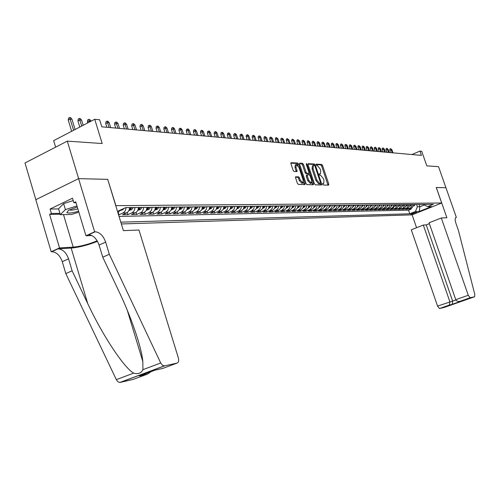 <?xml version="1.0" encoding="UTF-8"?>
<svg xmlns="http://www.w3.org/2000/svg" width="500" height="500" viewBox="0 0 500 500"><rect width="100%" height="100%" fill="white"/><g stroke="black" fill="none" stroke-linecap="round" stroke-linejoin="round"><path stroke-width="0.75" d="M322.6 184.275L323.206 185.019L328.638 185.15L328.8 184.125L322.562 165.519L321.706 164.462L316.15 164.15L316.706 165.594L317.425 165.637L320.194 169.05L320.712 170.606L320.462 173.819L319.4 173.844L319.344 174.55L319.95 175.294L320.662 175.319L323.431 178.719L323.95 180.281L323.688 183.531L322.656 183.562L322.6 184.275M295.794 176.731L295.587 177.8L297.413 183.312L298.337 184.412L304.975 184.556L305.075 183.506L298.644 164.156L297.731 163.05L291.019 162.681L290.925 163.713L293.119 170.344L294.044 171.456L296.981 171.569L297.075 170.525L295.994 167.256L296.231 164.5L298.962 167.413L303.2 180.169L302.938 182.975L300.244 180.075L299.538 177.938L298.619 176.838L295.594 176.819M107.725 179.419L115.894 205.644L441.688 203.019L436.25 187.475L445.919 187.712L438.531 166.669L426.819 165.863L421.719 151.269L419.944 151.094L421.45 155.394L101.8 126.825L99.625 119.75L94.744 119.275L53.669 140.644L55.625 147.156M107.85 179.356L78.631 178.637L67.3 141.131L102.181 143.531L94.744 119.275M314.406 183.75L315.294 184.825L321.488 184.975L321.65 183.938L315.356 165.113L314.481 164.037L308.137 163.681L308.056 164.694L314.406 183.75M313.3 184.775L306.931 184.625L306.031 183.531L299.606 164.206L299.694 163.188L302.569 163.331L303.469 164.431L306.056 172.206L306.95 173.294L308.856 173.356L308.944 172.331L306.256 164.275L306.312 163.569L307.006 164.319L313.475 183.725L313.3 184.775M35.85 199.681L25 162.963L67.3 141.131M118.556 214.831L118.95 214.819L118.269 212.594M125.988 207.619C125.856 210.181 124.844 211.962 122.956 212.969L126.562 212.906L122.562 214.75L127.925 214.644L127.263 212.494M134.913 207.525C134.781 210.056 133.775 211.819 131.9 212.812L135.425 212.75L131.456 214.575L136.694 214.469L136.05 212.394M143.637 207.431C143.506 209.931 142.506 211.675 140.65 212.662L144.094 212.6L140.15 214.406L145.269 214.306L144.65 212.294M152.169 207.338L151.331 210.494L149.2 212.512L152.569 212.45L148.65 214.237L153.663 214.137L153.056 212.188M160.519 207.25L159.681 210.369L157.562 212.362L160.856 212.306L156.962 214.075L161.869 213.975L161.281 212.087M168.681 207.162L167.85 210.25L165.744 212.225L168.969 212.169L165.1 213.912L169.9 213.819L169.325 211.981M176.669 207.075L175.844 210.131L173.75 212.081L176.906 212.031L173.062 213.756L177.763 213.663L177.2 211.881M184.488 206.994L183.669 210.012L181.588 211.95L184.675 211.894L180.863 213.606L185.456 213.512L184.913 211.775M192.138 206.912L191.325 209.9L189.256 211.812L192.281 211.762L188.494 213.456L192.994 213.363L192.463 211.675M199.631 206.831L198.825 209.788L196.769 211.681L199.731 211.631L195.969 213.306L200.375 213.219L199.856 211.575M206.969 206.756L206.169 209.681L204.131 211.556L207.031 211.506L203.287 213.162L207.613 213.075L207.1 211.475M214.163 206.675L213.363 209.575L211.337 211.431L214.181 211.381L210.463 213.019L214.7 212.938L214.2 211.369L216.2 209.531L216.994 206.65M221.206 206.6L220.413 209.469L218.4 211.306L221.181 211.256L217.494 212.881L221.644 212.8L221.15 211.269M228.113 206.531L227.319 209.369L225.319 211.188L228.05 211.137L224.381 212.75L228.45 212.669L227.969 211.175M234.875 206.456L234.094 209.269L232.106 211.069L234.781 211.019L231.137 212.613L235.125 212.537L234.656 211.075M241.513 206.388L240.731 209.169L238.756 210.95L241.381 210.906L237.763 212.488L241.675 212.406L241.213 210.981M248.019 206.319L247.244 209.075L245.281 210.837L247.856 210.794L244.256 212.356L248.094 212.281L247.644 210.888M254.4 206.25L253.631 208.981L251.675 210.725L254.2 210.681L250.625 212.231L254.394 212.156L253.95 210.794M260.656 206.181L259.894 208.888L257.956 210.619L260.431 210.575L256.881 212.113L260.575 212.037L260.138 210.7M266.8 206.119L266.038 208.794L264.113 210.512L266.544 210.469L263.012 211.988L266.637 211.919L266.212 210.613M272.825 206.05L272.069 208.706L270.156 210.406L272.544 210.362L269.031 211.869L272.594 211.8L272.175 210.519M278.738 205.987L277.987 208.619L276.087 210.3L278.431 210.263L274.944 211.756L278.438 211.688L278.025 210.431M284.55 205.925L283.8 208.531L281.913 210.2L284.206 210.162L280.744 211.637L284.175 211.575L283.775 210.344M290.25 205.869L289.506 208.45L287.625 210.1L289.887 210.062L286.444 211.531L289.812 211.462L289.419 210.263M295.844 205.806L295.106 208.363L293.244 210.006L295.456 209.963L292.038 211.419L295.35 211.356L294.962 210.175M301.344 205.75L300.613 208.281L298.756 209.906L300.931 209.869L297.538 211.312L300.788 211.244L300.406 210.094M306.744 205.688L306.019 208.206L304.175 209.812L306.312 209.775L302.938 211.206L306.131 211.144L305.756 210.012M312.05 205.631L311.325 208.125L309.494 209.719L311.6 209.681L308.238 211.1L311.381 211.038L311.012 209.931M317.269 205.575L316.544 208.05L314.725 209.631L316.788 209.594L313.456 211L316.537 210.938L316.181 209.85M322.388 205.525L321.675 207.969L319.862 209.537L321.894 209.506L318.581 210.894L321.613 210.837L321.256 209.775M327.425 205.469L326.712 207.9L324.913 209.45L326.912 209.419L323.619 210.8L326.6 210.738L326.25 209.694M332.381 205.419L331.669 207.825L329.881 209.363L331.844 209.331L328.569 210.7L331.5 210.644L331.156 209.619M337.25 205.362L336.544 207.75L334.762 209.281L336.694 209.244L333.438 210.606L336.325 210.55L335.988 209.544M342.031 205.312L341.331 207.681L339.569 209.194L341.463 209.163L338.231 210.512L341.062 210.456L340.731 209.469M346.744 205.263L346.044 207.613L344.288 209.112L346.156 209.081L342.938 210.419L345.731 210.362L345.406 209.394M351.375 205.212L350.681 207.544L348.931 209.031L350.769 209L347.575 210.325L350.319 210.275L350 209.325M355.931 205.162L355.238 207.475L353.506 208.956L355.312 208.925L352.131 210.238L354.831 210.181L354.519 209.25M360.412 205.119L359.725 207.406L358 208.875L359.781 208.844L356.619 210.15L359.275 210.094L358.969 209.181M364.819 205.069L364.137 207.344L362.425 208.8L364.175 208.769L361.031 210.062L363.65 210.012L363.344 209.112M369.162 205.025L368.481 207.281L366.781 208.725L368.5 208.694L365.381 209.975L367.956 209.925L367.65 209.044M373.431 204.981L372.762 207.213L371.062 208.65L372.762 208.619L369.656 209.894L372.188 209.844L371.894 208.975M377.638 204.931L376.969 207.15L375.281 208.575L376.956 208.544L373.869 209.812L376.362 209.762L376.069 208.906M381.781 204.887L381.112 207.094L379.438 208.5L381.081 208.475L378.013 209.731L380.469 209.681L380.181 208.844M385.856 204.844L385.194 207.031L383.525 208.431L385.144 208.406L382.094 209.65L384.513 209.6L384.231 208.775M389.869 204.8L389.212 206.969L387.556 208.363L389.15 208.331L386.112 209.569L388.5 209.525L388.219 208.713M393.825 204.762L393.169 206.912L391.519 208.294L393.094 208.263L390.075 209.494L392.425 209.444L392.15 208.65M397.719 204.719L395.431 208.225L396.975 208.2L393.975 209.412L396.287 209.369L396.019 208.588M401.556 204.681L399.275 208.156L400.8 208.131L397.819 209.338L400.1 209.294L399.831 208.525M405.331 204.638L403.069 208.094L404.569 208.062L401.606 209.262L403.85 209.219L403.587 208.463M409.056 204.6L406.806 208.025L408.288 208L405.337 209.194L407.55 209.15L410.487 207.963L412.725 204.556M407.294 208.4L407.55 209.15M416.594 212.138L410.637 214.025L411.656 214.112L416.594 212.138M121.344 223.956L412.069 214.862L441.688 203.019M120.8 222.162L409.769 213.787L415.375 211.537L417.388 206.781L416.606 204.519M117.494 211.356L125.744 207.619L433.344 204.338L427.644 206.625L431.494 206.562L419.3 211.444L415.375 211.537M119.044 216.431L408.519 210.156L411.194 209.075L409.012 209.119L411.944 207.938L414.181 204.544M406.806 208.025L403.85 209.219M403.069 208.094L400.1 209.294M399.275 208.156L396.287 209.369M395.431 208.225L392.425 209.444M391.519 208.294L388.5 209.525M387.556 208.363L384.513 209.6M383.525 208.431L380.469 209.681M379.438 208.5L376.362 209.762M375.281 208.575L372.188 209.844M371.062 208.65L367.956 209.925M366.781 208.725L363.65 210.012M362.425 208.8L359.275 210.094M358 208.875L354.831 210.181M353.506 208.956L350.319 210.275M348.931 209.031L345.731 210.362M344.288 209.112L341.062 210.456M339.569 209.194L336.325 210.55M334.762 209.281L331.5 210.644M329.881 209.363L326.6 210.738M324.913 209.45L321.613 210.837M319.862 209.537L316.537 210.938M314.725 209.631L311.381 211.038M309.494 209.719L306.131 211.144M304.175 209.812L300.788 211.244M298.756 209.906L295.35 211.356M293.244 210.006L289.812 211.462M287.625 210.1L284.175 211.575M281.913 210.2L278.438 211.688M276.087 210.3L272.594 211.8M270.156 210.406L266.637 211.919M264.113 210.512L260.575 212.037M257.956 210.619L254.394 212.156M251.675 210.725L248.094 212.281M245.281 210.837L241.675 212.406M238.756 210.95L235.125 212.537M232.106 211.069L228.45 212.669M225.319 211.188L221.644 212.8M218.4 211.306L214.7 212.938M211.337 211.431L207.613 213.075M204.131 211.556L200.375 213.219M196.769 211.681L192.994 213.363M189.256 211.812L185.456 213.512M181.588 211.95L177.763 213.663M173.75 212.081L169.9 213.819M165.744 212.225L161.869 213.975M157.562 212.362L153.663 214.137M149.2 212.512L145.269 214.306M140.65 212.662L136.694 214.469M131.9 212.812L127.925 214.644M122.956 212.969L118.95 214.819M417.388 206.781L419.881 206.744L424.281 204.975M419.106 204.494L419.881 206.744L419.3 211.444M419.944 151.094L411.887 154.537M410.938 208.344L411.194 209.075M408.519 210.156L409.769 213.787M423.206 204.45L427.644 206.625M408.288 208L410.531 204.581M404.569 208.062L406.831 204.625M400.8 208.131L403.075 204.662M396.975 208.2L399.263 204.7M393.094 208.263L395.387 204.744M389.15 208.331L390.8 206.95L391.456 204.788M385.144 208.406L386.806 207.006L387.469 204.831M381.081 208.475L382.75 207.069L383.419 204.875M376.956 208.544L378.638 207.131L379.3 204.919M372.762 208.619L374.45 207.188L375.125 204.963M368.5 208.694L370.2 207.25L370.881 205.006M364.175 208.769L365.887 207.319L366.562 205.05M359.781 208.844L361.5 207.381L362.181 205.1M355.312 208.925L357.044 207.45L357.731 205.144M350.769 209L352.512 207.512L353.206 205.194M346.156 209.081L347.906 207.581L348.606 205.244M341.463 209.163L343.225 207.65L343.925 205.294M336.694 209.244L338.469 207.725L339.169 205.344M331.844 209.331L333.631 207.794L334.338 205.394M326.912 209.419L328.706 207.869L329.419 205.45M321.894 209.506L323.7 207.944L324.419 205.5M316.788 209.594L318.606 208.019L319.325 205.556M311.6 209.681L313.425 208.094L314.15 205.613M306.312 209.775L308.15 208.169L308.881 205.669M300.931 209.869L302.781 208.25L303.519 205.725M295.456 209.963L297.319 208.331L298.056 205.781M289.887 210.062L291.756 208.412L292.5 205.844M284.206 210.162L286.094 208.5L286.837 205.9M278.431 210.263L280.325 208.581L281.075 205.963M272.544 210.362L274.45 208.669L275.206 206.025M266.544 210.469L268.463 208.756L269.225 206.088M260.431 210.575L262.362 208.85L263.131 206.156M254.2 210.681L256.15 208.944L256.919 206.219M247.856 210.794L249.812 209.037L250.588 206.287M241.381 210.906L243.35 209.131L244.131 206.356M234.781 211.019L236.762 209.231L237.55 206.431M228.05 211.137L230.044 209.325L230.831 206.5M221.181 211.256L223.194 209.431L223.988 206.575M207.031 211.506L209.062 209.638L209.862 206.725M199.731 211.631L201.781 209.744L202.587 206.8M192.281 211.762L194.344 209.856L195.156 206.881M184.675 211.894L186.75 209.969L187.562 206.962M176.906 212.031L178.994 210.081L179.812 207.044M168.969 212.169L171.069 210.2L171.894 207.131M160.856 212.306L162.975 210.319L163.8 207.213M152.569 212.45L154.694 210.444L155.531 207.306M144.094 212.6L146.237 210.569L147.075 207.394M135.425 212.75C137.294 211.762 138.294 210.006 138.425 207.488M126.562 212.906C128.444 211.906 129.45 210.131 129.581 207.581M117.938 212.819L120.006 210.287M323.425 183.569L322.812 183.906M327.969 185.131L321.625 165.931L320.769 164.875L316.038 164.6M314.387 165.463L313.538 164.456L307.95 164.131M320.812 184.956L320.425 183.506M320.419 183.487L320.538 182.763L315.006 166.219L314.394 165.463L313.319 165.469L313.069 168.688L316.863 180.05L319.662 183.469L320.419 183.487L319.594 183.85M313.319 165.469L312.375 165.888L312.119 169.106L313.069 168.688M319.469 183.9L318.712 183.881L315.912 180.463L312.119 169.106M299.5 163.637L301.613 163.762L302.569 163.331M307.987 173.713L305.994 173.719L305.094 172.631L302.506 164.856L301.613 163.762M308.913 173.319L309.45 174.925M311.894 182.256L312.519 184.144L313.475 183.725M308.744 180.294L311.375 183.15L311.625 180.381L310.144 175.944L309.25 174.862L307.45 174.788L307.262 175.831L308.744 180.294L307.787 180.712L310.475 183.544M307.256 174.869L306.394 175.225L306.3 176.256L307.262 175.831M307.787 180.712L306.3 176.256M312.625 184.762L312.519 184.144M302.025 183.375L299.275 180.506L298.562 178.363L297.65 177.262L295.481 177.188M296.231 164.5L295.269 164.931L295.025 167.688L295.994 167.256M296.212 171.55L295.025 167.688M297.994 165.531L296.769 163.481L290.819 163.131M304.212 184.556L303.475 182.025M413.9 205.931L415.325 204.531M414.062 205.425L414.637 204.537M389.787 150.25L389.869 149.019L390.656 148.675L391.881 149.7L389.787 150.25L390.606 152.637M390.656 148.675L392.294 152.787M391.881 149.7L392.969 152.85M77.294 206.975L68.513 210.306L66.825 212.613C68.688 213.431 72.6 212.969 78.569 211.219M69.406 209.875C70.769 210.463 73.581 210.106 77.844 208.806M78.844 212.144L71.513 214.481L60.319 214.681L58.556 208.775L63.619 203.637L73.213 200.588M60.319 214.681L65.406 209.613L76.975 205.931M63.619 203.637L65.406 209.613M429.375 223.669L426.238 224.9L423.306 225.056L411.281 229.781L437.562 306.112L455.894 300M423.306 225.056L449.862 301.762L449.419 305.031L452.212 304.394L452.663 301.144L426.238 224.9M436.3 187.475L446.887 217.756L441.3 217.981L468.263 295.262L470.144 297.738L474.594 296.75L474.819 294.525L458.4 230.338L455.994 223.475C454.906 220.025 454.913 218.006 456.012 217.413L456.344 217.381L445.931 187.712L436.256 187.494M470.181 297.731L460.181 301.256L462.925 300.637L439.513 308.531L444.169 307.456L474.594 296.75M456.344 217.381L455.6 217.675M412.113 214.844L416.556 227.706M441.3 217.981L429.069 222.787L455.756 299.681L468.263 295.262M439.513 308.531L437.562 306.112M460.181 301.256L460.056 301.294C457.931 301.719 456.494 301.181 455.756 299.681M462.925 300.637L462.156 300.812M138.963 230.025L178.381 358C179.062 360.756 178.619 362.45 177.062 363.094L164.519 365.887L120.194 382.413L119.044 382.35L117.675 381.506L116.337 379.637L65.8 273.587L62.269 261.669C59.969 255.394 56.469 252.081 51.769 251.719L51.181 251.756L35.8 199.706L78.575 178.637L107.7 179.356L123.394 230.644L138.963 230.025M65.8 273.587L72.112 270.788L87.731 303.6C102.362 335.031 123.8 367.512 133.637 373.15C138.194 374.319 141.287 373.156 142.919 369.669L142.838 361.594C141.506 346.788 130.875 316.25 118.556 290.587L102.75 257.188L99.081 245.056C96.725 238.663 93.244 235.238 88.644 234.781L95.2 231.769L94.631 231.794L78.575 178.637M102.75 257.188L109.319 254.275L105.631 242.1C103.263 235.688 99.787 232.244 95.2 231.769M87.731 303.6L71.169 248.069L58.069 248.825C62.75 249.2 66.244 252.537 68.556 258.831L72.112 270.788M147.137 374.219L139.369 375.994L147.531 374.087L133.181 379.406L120.194 382.413M142.919 369.669L160.712 362.994L109.319 254.275M60.175 214.2L49.581 214.387L51.419 213.5L59.925 213.363M76.006 202.712L73.856 202.719L72.494 198.2L50.087 209.031L51.419 213.5M73.856 202.719L75.738 201.812L85.95 235.781L94.631 231.794M51.181 251.756L59.531 247.919L73.2 247.138C80.744 246.419 88.737 244.306 97.175 240.794M49.581 214.387L59.531 247.919M71.169 248.069C79.212 247.331 87.987 245.087 97.487 241.325M91.781 235.519L85.95 235.781M160.712 362.994L162.581 365.369L164.519 365.887M50.087 209.031L58.606 208.931M147.531 374.087L151.137 371.613M139.769 375.863L140.387 375.619M139.369 375.994L154.85 370.231M410.244 205.987L411.7 204.569M410.406 205.481L411.006 204.575M386.006 149.9L386.087 148.656L386.881 148.312L388.113 149.344L386.006 149.9L386.831 152.3M386.881 148.312L388.525 152.45M388.113 149.344L389.206 152.513M406.538 206.044L408.019 204.613M406.7 205.544L407.319 204.619M382.169 149.537L382.25 148.287L383.05 147.938L384.294 148.981L382.169 149.537L383 151.956M383.05 147.938L384.7 152.113M384.294 148.981L385.394 152.175M402.781 206.1L404.288 204.65M402.944 205.606L403.575 204.656M378.275 149.175L378.363 147.912L379.162 147.562L380.419 148.613L378.275 149.175L379.113 151.613M379.162 147.562L380.825 151.762M380.419 148.613L381.525 151.825M398.963 206.156L400.506 204.688M399.125 205.669L399.775 204.7M374.325 148.8L374.412 147.531L375.219 147.181L376.488 148.238L374.325 148.8L375.163 151.256M375.219 147.181L376.887 151.412M376.488 148.238L377.6 151.475M395.087 206.219L396.662 204.731M395.25 205.731L395.925 204.737M370.312 148.425L370.406 147.15L371.213 146.794L372.494 147.856L370.312 148.425L371.163 150.9M371.213 146.794L372.894 151.056M372.494 147.856L373.612 151.119M391.15 206.281L392.756 204.775M391.312 205.8L392.013 204.781M366.244 148.044L366.337 146.756L367.15 146.4L368.444 147.469L366.244 148.044L367.094 150.538M367.15 146.4L368.837 150.694M368.444 147.469L369.569 150.756M387.156 206.337L388.794 204.812M387.319 205.863L388.038 204.825M362.113 147.656L362.206 146.356L363.025 146L364.331 147.075L362.113 147.656L362.969 150.169M363.025 146L364.719 150.325M364.331 147.075L365.462 150.394M383.1 206.4L384.775 204.856M383.269 205.912L384 204.869M357.919 147.262L358.013 145.956L358.837 145.594L360.156 146.681L357.919 147.262L358.781 149.794M358.837 145.594L360.538 149.95M360.156 146.681L361.294 150.019M378.981 206.469L380.688 204.9M379.156 205.944L379.906 204.913M353.656 146.862L353.756 145.544L354.581 145.181L355.919 146.275L353.656 146.862L354.525 149.412M354.581 145.181L356.294 149.569M355.919 146.275L357.062 149.637M374.8 206.531L376.538 204.944M374.981 205.969L375.744 204.956M349.331 146.456L349.431 145.131L350.262 144.762L351.613 145.869L349.331 146.456L350.206 149.025M350.262 144.762L351.987 149.188M351.613 145.869L352.769 149.256M370.544 206.594L372.325 204.988M370.706 206.131L371.519 205M371.006 205.006L370.863 205.331M344.938 146.044L345.044 144.706L345.881 144.338L347.244 145.45L344.938 146.044L345.819 148.637M345.881 144.338L347.606 148.794M347.244 145.45L348.4 148.869M366.231 206.663L368.044 205.037M366.388 206.206L367.225 205.044M366.706 205.05L366.544 205.4M340.475 145.625L340.581 144.281L341.425 143.9L342.8 145.025L340.475 145.625L341.362 148.238M341.425 143.9L343.162 148.4M342.8 145.025L343.969 148.469M361.838 206.731L363.694 205.081M362 206.275L362.863 205.094M362.331 205.1L362.163 205.475M335.944 145.2L336.05 143.844L336.9 143.463L338.288 144.6L335.944 145.2L336.831 147.831M336.9 143.463L338.644 147.994M338.288 144.6L339.462 148.069M357.381 206.8L359.275 205.131M357.612 206.081L358.431 205.138M357.894 205.144L357.706 205.55M331.337 144.769L331.45 143.4L332.3 143.019L333.706 144.162L331.337 144.769L332.231 147.419M332.3 143.019L334.056 147.581M333.706 144.162L334.888 147.656M352.85 206.875L354.787 205.175M353.094 206.106L353.925 205.188M353.375 205.194L353.175 205.625M326.656 144.331L326.769 142.95L327.625 142.562L329.05 143.719L326.656 144.331L327.556 147.006M327.625 142.562L329.394 147.169M329.05 143.719L330.238 147.244M348.244 206.944L350.219 205.225M348.406 206.488L349.344 205.238M348.787 205.244L348.569 205.7M321.9 143.887L322.019 142.494L322.881 142.106L324.312 143.269L321.9 143.887L322.806 146.581M322.881 142.106L324.65 146.744M324.312 143.269L325.513 146.819M343.562 207.019L345.581 205.275M343.725 206.562L344.688 205.287M344.125 205.294L343.894 205.781M317.069 143.431L317.188 142.031L318.056 141.637L319.506 142.806L317.069 143.431L317.981 146.15M318.056 141.637L319.837 146.312M319.506 142.806L320.706 146.394M338.8 207.094L340.863 205.325M338.969 206.637L339.956 205.338M339.381 205.344L339.131 205.863M312.156 142.969L312.275 141.556L313.15 141.163L314.613 142.344L312.156 142.969L313.075 145.706M313.15 141.163L314.938 145.875M314.613 142.344L315.825 145.956M333.956 207.169L336.062 205.375M334.125 206.706L335.144 205.387M334.562 205.394L334.294 205.944M307.162 142.5L307.281 141.075L308.163 140.675L309.644 141.869L307.162 142.5L308.081 145.262M308.163 140.675L309.962 145.431M309.644 141.869L310.863 145.512M329.031 207.244L331.188 205.431M329.206 206.788L330.25 205.438M329.656 205.444L329.375 206.025M302.081 142.025L302.206 140.588L303.087 140.188L304.587 141.387L302.081 142.025L303.012 144.806M303.087 140.188L304.9 144.981M304.587 141.387L305.819 145.062M324.025 207.325L326.225 205.481M324.194 206.863L325.275 205.494M324.669 205.5L324.369 206.112M296.919 141.544L297.044 140.094L297.931 139.688L299.45 140.9L298.512 140.806L296.919 141.544L297.85 144.35M297.931 139.688L299.75 144.519M299.45 140.9L300.681 144.6M318.925 207.406L319.744 207.138L321.181 205.538M319.1 206.938L320.213 205.544M319.594 205.55L319.275 206.194M291.663 141.05L291.794 139.588L292.688 139.175L294.219 140.4L293.269 140.312L291.663 141.05L292.6 143.881M292.688 139.175L294.513 144.05M294.219 140.4L295.462 144.137M313.744 207.488L314.6 207.206L316.044 205.594M313.919 207.019L315.056 205.6M314.431 205.606L314.256 206.8M286.319 140.55L286.45 139.075L287.35 138.656L288.906 139.894L287.938 139.8L286.319 140.55L287.262 143.4M287.35 138.656L289.188 143.575M288.906 139.894L290.156 143.663M308.469 207.575L309.363 207.275L310.819 205.644M308.644 207.1L309.819 205.656M309.181 205.662L308.819 206.369M280.881 140.037L281.019 138.55L281.925 138.131L283.494 139.381L282.512 139.288L280.881 140.037L281.837 142.919M281.925 138.131L283.769 143.088M283.494 139.381L284.75 143.175M303.094 207.662L304.037 207.344L305.5 205.706M303.281 207.175L304.481 205.712M303.837 205.719L303.45 206.462M275.35 139.519L275.487 138.019L276.4 137.594L277.987 138.856L276.988 138.756L275.35 139.519L276.306 142.425M276.4 137.594L278.256 142.6M277.987 138.856L279.256 142.688M297.631 207.75L298.619 207.419L300.087 205.763M297.812 207.262L299.05 205.775M298.394 205.781L297.987 206.556M269.719 138.988L269.862 137.475L270.775 137.05L272.387 138.319L271.369 138.225L269.719 138.988L270.688 141.919M270.775 137.05L272.644 142.094M272.387 138.319L273.663 142.188M292.062 207.838L293.1 207.494L294.581 205.819M292.25 207.344L293.525 205.831M292.85 205.837L292.425 206.65M263.988 138.45L264.137 136.925L265.056 136.494L266.681 137.775L265.644 137.681L263.988 138.45L264.962 141.406M265.056 136.494L266.931 141.588M266.681 137.775L267.969 141.675M286.394 207.925L287.481 207.569L288.969 205.881M286.588 207.425L287.894 205.894M287.213 205.9L286.756 206.744M258.156 137.906L258.306 136.369L259.231 135.931L259.819 135.988L260.881 137.225L259.825 137.125L258.156 137.906L259.131 140.887M259.231 135.931L261.119 141.062M260.881 137.225L262.169 141.156M280.625 208.019L281.756 207.644L283.256 205.938M280.819 207.512L282.162 205.95M281.469 205.963L280.988 206.844M252.219 137.35L252.369 135.794L253.3 135.356L253.9 135.412L254.969 136.662L253.894 136.556L252.219 137.35L253.2 140.356M253.3 135.356L255.194 140.538M254.969 136.662L256.269 140.631M274.744 208.119L275.931 207.719L277.438 206M274.944 207.6L276.325 206.012M275.613 206.025L275.113 206.944M246.169 136.781L246.325 135.213L247.262 134.769L247.869 134.831L248.95 136.088L247.856 135.981L246.169 136.781L247.156 139.819M247.262 134.769L249.169 140M248.95 136.088L250.263 140.094M268.756 208.212L269.994 207.8L271.512 206.069M268.956 207.688L270.375 206.075M269.65 206.088L269.125 207.044M240.006 136.206L240.169 134.619L241.112 134.175L241.731 134.231L242.819 135.506L241.706 135.4L240.006 136.206L241.006 139.269M241.112 134.175L243.025 139.45M242.819 135.506L244.137 139.55M262.65 208.312L263.944 207.881L265.475 206.131M262.856 207.775L264.312 206.144M263.581 206.15L263.025 207.144M233.731 135.612L233.894 134.019L234.844 133.569L235.475 133.625L236.575 134.913L235.438 134.8L233.731 135.612L234.737 138.706M234.844 133.569L236.769 138.887M236.575 134.913L237.906 138.988M256.425 208.412L257.781 207.963L259.319 206.194M256.644 207.862L258.137 206.206M257.387 206.219L256.806 207.25M227.338 135.013L227.506 133.406L228.463 132.95L229.106 133.012L230.212 134.306L229.056 134.194L227.338 135.013L228.35 138.138M228.463 132.95L230.394 138.319M230.212 134.306L231.55 138.425M250.087 208.519L251.5 208.044L253.05 206.262M250.306 207.956L251.844 206.275M251.081 206.281L250.469 207.356M220.819 134.406L220.994 132.775L221.956 132.319L222.613 132.381L223.731 133.688L222.55 133.575L220.819 134.406L221.838 137.556M221.956 132.319L223.9 137.738M223.731 133.688L225.075 137.844M243.619 208.625L245.1 208.131L246.656 206.331M243.85 208.044L245.425 206.344M244.65 206.35L244.006 207.469M214.181 133.781L214.356 132.137L215.325 131.675L215.994 131.738L217.125 133.056L215.925 132.944L214.181 133.781L215.206 136.962M215.325 131.675L217.275 137.15M217.125 133.056L218.481 137.256M237.031 208.731L238.569 208.219L240.138 206.4M237.262 208.137L238.881 206.412M238.088 206.425L237.413 207.575M207.413 133.144L207.594 131.488L208.569 131.019L209.25 131.081L210.387 132.419L209.163 132.3L207.413 133.144L208.444 136.356M208.569 131.019L210.531 136.544M210.387 132.419L211.75 136.656M230.306 208.844L231.912 208.306L233.487 206.469M230.544 208.238L232.213 206.488M231.4 206.494L230.694 207.694M200.506 132.5L200.694 130.825L201.675 130.35L202.369 130.419L203.525 131.762L202.269 131.644L200.506 132.5L201.55 135.744M201.675 130.35L203.644 135.931M203.525 131.762L204.894 136.037M223.444 208.956L225.119 208.4L226.706 206.544M223.694 208.331L224.525 207.931L225.4 206.556M224.575 206.569L223.837 207.806M193.469 131.838L193.663 130.15L194.644 129.669L195.356 129.738L196.519 131.094L195.244 130.975L193.469 131.838L194.519 135.113M194.644 129.669L196.625 135.3M196.519 131.094L197.9 135.412M216.444 209.075L218.194 208.494L219.788 206.619M216.7 208.425L217.575 208.019L218.456 206.631M217.619 206.644L216.844 207.925M186.287 131.163L186.488 129.456L187.475 128.975L188.2 129.044L189.375 130.412L188.075 130.287L186.287 131.163L187.344 134.469M187.475 128.975L189.469 134.662M189.375 130.412L190.769 134.775M209.3 209.194L211.125 208.588L212.731 206.694M209.569 208.525L210.481 208.113L211.375 206.706M210.512 206.719L209.7 208.044M178.969 130.475L179.169 128.756L180.162 128.262L180.9 128.338L182.087 129.719L180.763 129.594L178.969 130.475L180.025 133.819M180.162 128.262L182.162 134.006M182.087 129.719L183.494 134.125M202.013 209.312L203.906 208.681L205.525 206.769M202.288 208.625L203.244 208.2L204.137 206.788M203.263 206.794L202.413 208.169M171.494 129.775L171.7 128.038L172.7 127.537L173.456 127.613L174.656 129.012L173.3 128.881L171.494 129.775L172.562 133.15M172.7 127.537L174.713 133.344M174.656 129.012L176.062 133.463M194.569 209.438L196.544 208.781L198.169 206.85M194.85 208.725L195.856 208.294L196.756 206.863M195.863 206.875L194.975 208.294M163.863 129.062L164.075 127.306L165.087 126.8L165.856 126.875L167.069 128.287L165.681 128.156L163.863 129.062L164.938 132.469M165.087 126.8L167.106 132.662M167.069 128.287L168.487 132.787M186.962 209.562L189.025 208.881L190.662 206.931M187.262 208.825L188.312 208.394L189.219 206.944M188.3 206.956L187.394 208.406M156.075 128.331L156.294 126.556L157.312 126.044L158.094 126.125L159.319 127.55L157.906 127.419L156.075 128.331L157.162 131.775M157.312 126.044L159.344 131.969M159.319 127.55L160.75 132.094M179.2 209.694L181.344 208.981L182.994 207.013M179.506 208.925L180.606 208.487L181.519 207.025M180.581 207.037L179.613 208.556M148.125 127.587L148.35 125.787L149.375 125.275L150.175 125.356L151.412 126.8L149.969 126.662L148.125 127.587L149.219 131.062M149.375 125.275L151.412 131.263M151.412 126.8L152.85 131.387M171.269 209.831L173.5 209.088L175.162 207.094M171.588 209.025L172.731 208.588L173.65 207.113M172.694 207.119L171.688 208.694M140.006 126.825L140.238 125.013L141.263 124.494L142.081 124.569L143.331 126.031L141.862 125.887L140.006 126.825L141.106 130.338M141.263 124.494L143.312 130.538M143.331 126.031L144.787 130.669M163.162 209.969L165.487 209.194L167.156 207.181M163.5 209.125L164.694 208.694L165.613 207.194M164.638 207.206L163.581 208.837M131.713 126.044L131.95 124.213L132.981 123.688L133.819 123.769L135.081 125.244L133.581 125.1L131.713 126.044L132.819 129.6M132.981 123.688L135.044 129.8M135.081 125.244L136.544 129.931M154.875 210.113L157.294 209.306L158.975 207.269M155.231 209.219L156.469 208.794L157.4 207.281M156.406 207.294L155.294 208.994M123.238 125.25L123.481 123.4L124.525 122.869L125.375 122.95L126.656 124.438L125.119 124.294L123.238 125.25L124.356 128.844M124.525 122.869L126.594 129.044M126.656 124.438L128.125 129.181M146.4 210.256L148.919 209.412L150.612 207.356M146.781 209.3L148.069 208.9L149.006 207.375M147.988 207.381L146.825 209.163M114.581 124.438L114.825 122.569L115.875 122.031L116.75 122.112L118.038 123.619L116.469 123.469L114.581 124.438L115.7 128.069M115.875 122.031L117.956 128.269M118.038 123.619L119.525 128.412M137.738 210.4L140.363 209.531L142.062 207.45M139.375 207.475L138.188 209.306L139.475 209.013L140.419 207.463M105.725 123.606L105.981 121.713L107.037 121.169L107.931 121.256L109.231 122.781L107.625 122.631L105.725 123.606L106.856 127.275M107.037 121.169L109.125 127.481M109.231 122.781L110.725 127.625M128.875 210.556L131.606 209.644L133.325 207.537M130.569 207.569L129.381 209.419L130.694 209.119L131.637 207.556M119.812 210.712L122.65 209.769L124.038 208.412M87.419 121.888L87.688 119.956L88.756 119.4L89.688 119.488L91.025 121.05L89.344 120.887L87.419 121.888L87.731 122.919M88.756 119.4L89.656 121.919M77.95 121L78.225 119.044L79.3 118.481L80.256 118.575L81.606 120.15L79.887 119.987L77.95 121L79.787 127.05M79.3 118.481L81.731 126.044M81.606 120.15L83.175 125.294M68.256 120.094L68.544 118.112L69.625 117.544L70.6 117.638L71.969 119.231L70.206 119.062L68.256 120.094L71.65 131.287M69.625 117.544L73.606 130.269M71.969 119.231L75.088 129.5M410.487 207.963L411.944 207.938M411.45 213.512L411.656 214.112M319.275 174.256L320.175 173.863M320.769 164.875L321.706 164.462M321.625 165.931L322.562 165.519M327.856 184.531L328.8 184.125M313.538 164.456L314.481 164.037M314.494 165.494L315.356 165.113M320.706 184.35L321.65 183.938M315.912 180.463L316.863 180.05M318.712 183.881L319.662 183.469M302.506 164.856L303.469 164.431M305.094 172.631L306.056 172.206M305.994 173.719L306.95 173.294M307.8 173.794L308.756 173.375M306.363 164.606L307.006 164.319M297.65 177.262L298.619 176.838M298.562 178.363L299.538 177.938M299.275 180.506L300.244 180.075M296.106 170.956L297.075 170.525M296.769 163.481L297.731 163.05M297.681 164.581L298.644 164.156M304.106 183.931L305.075 183.506M455.7 217.575L456.169 217.387M99.081 245.056L105.631 242.1M68.556 258.831L62.269 261.669M155 370.175L162.669 368.444L177.062 363.094M116.337 379.637L133.637 373.15M58.069 248.825L51.769 251.719M63.494 214.625L73.2 247.138M370.594 206.475L370.925 206.469M366.281 206.531L366.637 206.525M361.894 206.594L362.281 206.588M357.444 206.65L357.85 206.644M352.912 206.713L353.35 206.706M348.312 206.775L348.781 206.769M343.631 206.838L344.131 206.831M338.875 206.9L339.406 206.894M334.038 206.962L334.6 206.956M334.25 206.206L334.363 206.544M329.119 207.031L329.712 207.019M329.338 206.231L329.469 206.606M324.119 207.094L324.738 207.087M324.344 206.25L324.481 206.669M319.025 207.162L319.681 207.156M319.262 206.269L319.413 206.731M313.844 207.231L314.538 207.225M308.575 207.306L309.306 207.294M308.837 206.344L309.012 206.863M303.212 207.375L303.981 207.369M303.494 206.4L303.669 206.931M297.75 207.45L298.556 207.438M298.056 206.456L298.238 207M292.188 207.525L293.038 207.512M292.519 206.513L292.7 207.069M286.531 207.6L287.419 207.587M286.881 206.569L287.069 207.144M280.763 207.675L281.7 207.662M281.137 206.625L281.331 207.213M274.887 207.756L275.869 207.744M275.294 206.688L275.487 207.288M268.906 207.838L269.931 207.819M269.331 206.75L269.538 207.362M262.812 207.919L263.881 207.9M263.263 206.812L263.469 207.438M256.594 208L257.719 207.987M257.075 206.875L257.288 207.519M250.263 208.081L251.438 208.069M250.775 206.938L250.987 207.6M243.806 208.169L245.031 208.156M244.344 207L244.562 207.681M237.219 208.256L238.5 208.244M237.794 207.062L238.019 207.763M230.506 208.35L231.844 208.331M231.106 207.131L231.337 207.85M223.656 208.438L225.05 208.419M224.288 207.2L224.525 207.931M216.663 208.531L218.125 208.512M217.331 207.269L217.575 208.019M209.531 208.631L211.056 208.606M210.238 207.338L210.481 208.113M202.25 208.725L203.837 208.706M202.994 207.406L203.244 208.2M194.819 208.825L196.475 208.806M195.594 207.475L195.856 208.294M187.225 208.925L188.95 208.906M188.044 207.55L188.312 208.394M179.475 209.031L181.269 209.006M180.331 207.619L180.606 208.487M171.55 209.137L173.425 209.112M172.456 207.694L172.731 208.588M163.456 209.244L165.413 209.219M164.406 207.769L164.694 208.694M155.188 209.356L157.219 209.331M156.175 207.844L156.469 208.794M146.725 209.469L148.844 209.444M147.762 207.919L148.069 208.9M138.075 209.587L140.287 209.556M139.162 208L139.475 209.013M129.231 209.706L131.531 209.675M130.369 208.075L130.694 209.119M121.025 209.812L122.575 209.794M322.744 183.938L323.688 183.531M319.519 174.231L320.462 173.819M319.531 183.894L320.481 183.481M307.894 173.781L308.856 173.356M310.413 183.569L311.375 183.15M306.394 175.225L307.35 174.8M301.969 183.4L302.938 182.975M470.144 297.738L460.056 301.294M452.175 304.413L462.8 300.675M449.381 305.056L439.475 308.538M142.838 361.594L127.244 310.15M119.862 382.456L164.2 365.931"/></g></svg>
